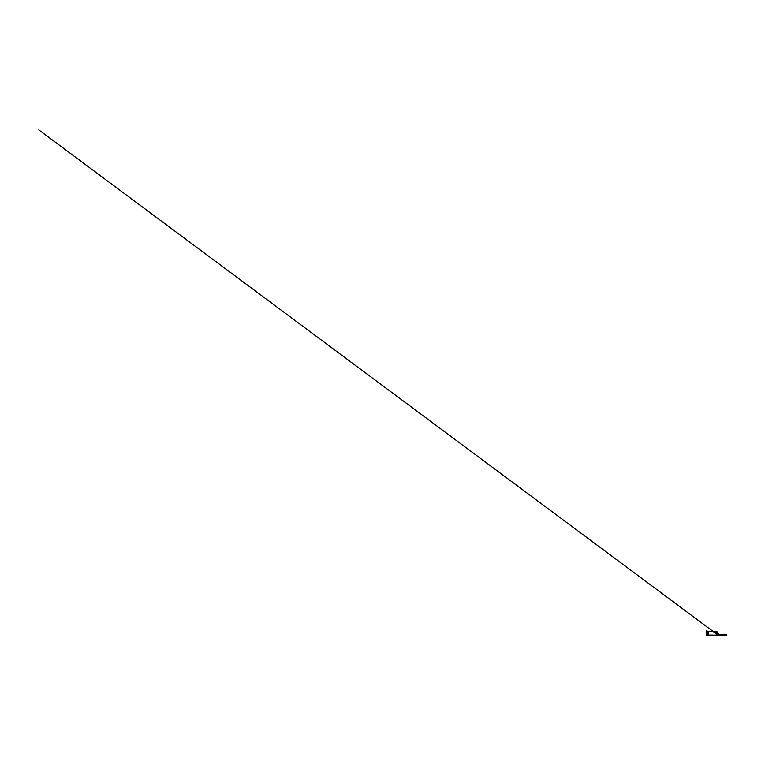 <?xml version="1.0" encoding="UTF-8"?>
<svg xmlns="http://www.w3.org/2000/svg" width="765" height="765" viewBox="0 0 765 765"><rect width="100%" height="100%" fill="white"/><g stroke="black" fill="none" stroke-linecap="round" stroke-linejoin="round"><path stroke-width="1.15" d="M706.286 633.171L706.286 630.838L707.539 631.173L707.539 635.17L706.286 635.505L706.286 633.171M706.286 635.505L706.286 630.838M718.134 633.927L716.719 631.268L718.823 634.338L726.75 634.338L718.823 634.558A0.564 0.564 0 0 1 718.335 634.281L717.627 633.946L718.364 635.007L726.434 634.558M726.482 635.237L718.144 635.17L715.763 632.043L717.264 633.2L717.981 635.007L715.763 632.043L717.121 632.043L718.201 633.917M718.364 635.007L717.073 633.439M717.733 634.874L38.795 129.907L718.096 635.141L708.237 635.074L708.237 631.268L707.539 631.173M718.823 634.558L718.335 634.281M717.264 633.2L717.694 633.927M708.237 635.074L707.539 635.17M716.719 631.268L708.237 631.268M726.75 635.237L726.75 634.338"/></g></svg>
